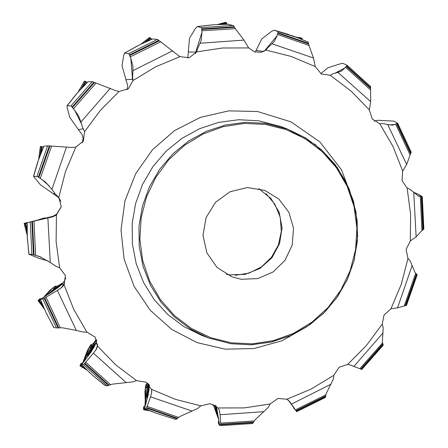 <?xml version="1.0" encoding="UTF-8"?>
<svg xmlns="http://www.w3.org/2000/svg" width="448" height="448" viewBox="0 0 448 448"><rect width="100%" height="100%" fill="white"/><g stroke="black" fill="none" stroke-linecap="round" stroke-linejoin="round"><path stroke-width="0.67" d="M231.252 342.86L252.498 343.851L273.594 340.609L293.714 333.256L312.094 322.073L328.026 307.49L340.894 290.069L350.213 270.48L355.611 249.48L356.894 227.864L354.01 206.472L347.06 186.127L336.325 167.602L322.202 151.62L305.25 138.785L286.11 129.601L265.518 124.41L244.272 123.418L223.182 126.661L203.056 134.014L184.677 145.197L168.745 159.779L155.876 177.201L146.558 196.79L141.159 217.79L139.877 239.406L142.761 260.798L149.71 281.142L160.446 299.667L174.569 315.65L191.52 328.485L210.661 337.674L231.252 342.86M307.21 326.508L281.898 340.827L254.022 348.522L225.232 349.149L197.254 342.658L171.758 329.442L150.27 310.29L134.064 286.345L124.113 259.034L121.01 229.992L124.947 200.95L135.677 173.645L152.566 149.705L174.602 130.558L200.474 117.348L228.637 110.869L257.41 111.496L290.965 121.873L319.866 141.915L341.522 169.826L353.998 203.112M258.653 120.792L238.661 119.722L218.758 122.377L199.618 128.66L181.871 138.37L166.113 151.178L152.874 166.65L142.598 184.279L135.621 203.47L132.182 223.58L132.395 243.936L136.259 263.855L143.634 282.682L154.274 299.774L167.832 314.563L183.854 326.564L201.79 335.362L208.622 337.949L230.916 343.75L250.902 344.814L270.805 342.16L289.946 335.877L307.692 326.166L323.45 313.359L336.689 297.886L346.97 280.258L353.942 261.072L357.381 240.962L357.168 220.606L353.31 200.682L345.934 181.86L335.289 164.763L321.731 149.974L305.715 137.978L287.773 129.175L265.479 123.379L245.493 122.31L225.59 124.964L206.45 131.253L188.703 140.958L172.945 153.765L159.706 169.243L149.43 186.866L142.453 206.058L139.014 226.167L139.227 246.523L143.091 266.448L150.466 285.27L161.106 302.366L174.664 317.156L190.686 329.151L208.622 337.949L230.922 343.75L251.518 344.792L271.998 341.891L291.631 335.138L309.725 324.789L324.878 311.965L337.585 296.643L347.435 279.3L354.116 260.501L357.678 236.298L355.97 211.96L349.07 188.658L337.322 167.524L315.358 144.631L287.773 129.175L280.941 126.588L258.653 120.792M389.295 124.919L394.8 124.443L397.645 123.318L393.96 121.106L377.703 120.271L374.242 121.128M335.468 72.99L344.781 68.057L347.026 65.52L346.998 65.167L342.798 63.347L339.758 63.952L327.846 67.794L320.835 73.668M417.586 195.67L422.229 196.728L419.031 194.594L413.806 192.377M288.344 400.176L296.632 411.662M216.317 406.196L219.52 424.469L220.87 425.589L252.582 423.534M155.893 413.118L144.553 408.587L146.143 408.985L150.539 396.872L151.754 392.162L151.502 389.284L175.543 399.42L200.844 405.832L210.202 403.659L218.036 407.966L219.374 410.39L220.091 414.73L220.886 425.6M218.036 407.966L244.199 407.921L270.122 403.967L277.984 398.462L286.905 399.235L311.203 389.015L333.81 375.306L339.018 367.326L347.626 364.426L366.358 345.593L382.206 324.206L384.02 314.989L390.953 308.846L401.268 284.262L407.943 258.451L406.14 249.418L410.29 240.946L410.62 214.351L407.109 188.054L402.002 180.6L402.69 171.063L392.986 146.513L379.82 123.732L372.243 119.006L369.314 109.844L351.053 91.073L330.238 75.27L321.395 74.01L315.246 66.601L291.206 56.47L265.91 50.053L261.201 52.315L254.475 51.828L248.713 47.925L222.555 47.97L196.627 51.923L189.414 57.669L179.844 56.655L155.546 66.87L132.938 80.584L128.38 88.805L119.123 91.459L100.391 110.298L84.543 131.684L83.378 141.142L75.802 147.045L65.481 171.629L58.806 197.434L61.258 206.713L56.465 214.945L56.129 241.539L59.646 267.837L65.391 275.537L64.058 284.827L73.763 309.378L86.929 332.158L95.15 337.131L97.434 346.046L115.696 364.818L136.511 380.621L132.518 381.948L112.235 384.143L107.089 385.918L104.754 385.325L93.167 375.81M82.846 365.904L81.682 364.672L83.642 364.554L93.386 353.209L96.522 348.919L97.434 346.046M93.134 375.71L85.596 368.715M86.929 332.158L82.673 331.985L76.345 330.378L62.216 327.757L56.666 327.942L53.838 327.594L46.844 314.076M40.942 300.877L40.482 299.393L43.406 298.721L57.338 290.405L62.076 287.241L64.058 284.827M46.777 314.244L41.927 303.33M40.824 256.995L32.458 254.486L28.818 254.201L27.546 238.958M27.042 225.03L27.227 222.701L52.466 216.905L56.465 214.945M27.356 239.036L27.003 226.783M49.196 185.847L41.888 179.486L37.503 176.641L33.46 176.288L37.828 161.61L42.616 148.904M42.795 148.506L43.932 146.266L47.858 145.841L72.582 147.521L75.802 147.045M81.39 123.598L74.67 110.186L71.193 106.025L67.071 105.661L76.608 93.722L86.537 83.009M86.072 83.518L88.049 81.732L92.646 81.749L115.931 90.748L119.123 91.459M124.583 53.06L123.732 55.205L122.035 65.699L125.938 79.755L132.502 79.218L130.878 58.526L128.951 53.782L124.583 53.06L137.838 45.679L148.467 40.667M151.2 39.502L152.874 38.909L157.836 39.575L179.844 56.655M197.294 26.533L195.384 28.538L189.482 38.259L188.328 51.951L195.726 52.114L201.947 32.379L201.673 27.703L197.294 26.533L212.246 24.836L220.371 24.399M226.509 24.31L228.525 24.332L233.604 25.771L235.318 28.655L243.936 40.124L248.713 47.925M264.275 51.178L277.06 35.728L278.225 31.651L274.114 30.19L294.319 36.506M288.221 400.081L288.551 400.467M288.49 400.428L288.316 400.154M293.306 407.372L294.297 408.834M293.95 408.352L293.664 407.977M217.246 411.516L217.521 412.574M218.294 422.526L218.764 424.122M218.277 422.167L218.394 423.007M145.578 386.193L145.841 385.582L146.882 385.034L146.138 384.558L145.566 385.896M145.617 386.333L145.863 384.838L147.582 383.208M147.61 395.494L147.84 394.867M143.802 406.734L143.556 408.962L144.715 407.96M143.668 407.103L143.522 408.794M143.573 407.568L143.522 408.408M89.947 346.097L90.479 347.984L91.689 345.526L91.129 344.658L93.145 343.711L95.889 340.004M89.986 345.99L90.647 344.966L90.059 345.75M89.992 346.091L91.129 344.658L90.597 345.022M89.852 352.996L90.356 352.408M80.338 364.874L80.741 364.375L80.338 365.45L81.738 364.734M80.354 364.834L80.668 364.146M54.068 286.994L54.79 286.619L55.989 286.877L55.642 286.177L54.146 286.888M53.922 287.297L54.275 286.798M54.062 287.056L55.255 286.205L57.932 285.947L62.037 283.259M51.873 291.917L53.553 290.584M52.517 291.385L53.032 290.836M38.718 299.796L39.29 299.466L38.522 300.3L39.967 300.143M40.051 298.822L39.211 299.359M39.67 299.018L39.273 299.298M45.315 218.294L44.436 217.913L43.45 218.154M45.142 218.064L43.439 218.154M43.036 218.809L41.95 219.111M42.185 219.005L42.89 218.882M25.654 222.953L24.718 223.255M26.572 222.768L25.704 222.925M41.328 146.53L42.538 146.793M81.217 363.418L80.685 364.112M92.277 348.348L92.932 347.995L93.302 346.517L93.582 346.455L93.414 347.122M90.048 352.587L89.589 352.643L89.673 352.246L91.185 350.75L91.28 349.446L92.187 348.253M147.986 393.529L147.51 393.742L147.437 393.277L148.277 391.311L147.89 389.995L148.26 388.595M57.12 288.327L57.635 287.616L57.999 287.532L57.484 288.081M54.421 290.136L55.882 288.943M148.254 392.476L148.848 387.968L148.607 386.854L148.91 387.531M146.882 385.034L146.765 387.974L145.561 385.924M55.989 286.877L53.844 288.921L53.978 287.134L53.603 288.697M216.905 408.918L216.608 407.266M258.77 188.591L270.995 198.514L279.082 212.139L282.061 227.819L279.569 243.662L271.908 257.768L259.997 268.425L245.28 274.361L229.527 274.848L226.302 274.249M241.226 279.283L257.751 278.622L273.034 271.998L285.046 260.282L292.191 245.028L293.53 228.267L288.876 212.218L278.846 199.007L264.779 190.389L247.341 187.544L230.059 191.716L215.566 202.266L206.069 217.594L203.017 235.362L206.87 252.868L217.045 267.45L231.991 276.881L241.226 279.283M266.174 193.715L274.977 204.394L280.202 217.302L281.372 231.269L278.387 245.006L271.51 257.275L261.38 266.952L248.909 273.157L235.239 275.318M217.062 410.939L217.185 411.712M53.794 290.343L52.853 290.993M93.447 346.422L93.531 346.696M148.389 388.668L148.814 388.394M147.806 394.38L147.65 396.038M90.401 352.195L89.981 352.722M41.3 146.53L42.756 146.765M51.565 292.135L52.567 291.312M93.218 347.452L91.011 351.361M59.875 286.115L50.579 292.785M90.619 351.943L89.701 353.489M217.504 412.502L217.375 411.69M218.652 423.752L219.828 424.726L219.772 425.438L218.786 424.194M219.402 423.73L218.882 424.357L218.372 422.951M144.984 405.485L145.27 400.898L144.9 391.782L145.55 386.081M149.167 389.295L147.896 395.069M143.545 408.402L144.799 408.699L144.217 409.92L143.528 409.578L143.522 408.783M82.79 362.785L87.254 350.879L89.986 345.895L85.406 356.838M89.762 353.382L90.345 352.598M80.03 365.624L81.9 364.913L80.668 366.106L79.957 365.859L80.203 365.187M53.357 287.498L44.358 296.531L49.526 290.713L53.357 287.498M52.618 291.306L53.486 290.735M43.484 307.003L38.802 300.67L38.03 300.496L38.674 299.824M42.375 218.506L43.148 218.299L42.75 218.854L43.159 218.294L36.848 220.354L42.375 218.506M24.304 223.395L27.16 223.334L25.071 223.569L24.142 223.446L24.662 223.272M215.802 405.804L217.157 410.676M370.535 86.492L370.642 101.646L369.314 109.844M411.18 152.124L406.689 164.455L402.69 171.063M407.943 258.451L410.228 261.1L415.134 272.709L417.211 274.73L406.465 305.396M406.487 305.357L397.566 307.81L390.953 308.846M382.206 324.206L383.219 327.695L382.346 342.014L383.197 345.184L361.788 369.499M361.822 369.466L350.269 364.93L347.626 364.426M333.81 375.306L333.334 379.081L326.138 393.674L325.41 397.443L296.621 411.706M296.654 411.69L289.598 401.419M270.122 403.967L268.178 407.439L255.069 419.821L252.638 423.545M200.844 405.832L197.663 408.447L179.956 416.472L175.958 419.496L155.926 413.129L146.042 409.063M48.177 261.033L38.629 258.205L28.818 254.201M83.317 128.8L78.428 129.556L69.681 117.13L67.099 107.279L67.071 105.661M263.698 51.475L256.088 50.378L261.75 38.998L271.242 31.601L274.114 30.19M278.141 31.595L298.155 37.957L308.179 42.118L308.991 45.444L313.494 57.988L315.246 66.601M125.938 79.755L127.624 85.271L127.708 86.895L127.042 89.718M78.428 129.556L82.006 134.333L82.673 135.929L83.087 138.886L82.214 142.828M33.46 176.288L40.393 184.733L58.083 197.131L59.282 198.475L60.861 201.505M300.642 37.99L302.075 39.491L302.002 38.181L295.954 37.122L300.81 37.817M214.76 405.143L218.803 419.866L213.186 404.41L216.664 413.028M143.64 407.82L143.853 406.599L145.37 405.502M38.03 300.496L44.548 309.322L38.035 300.49L40.617 299.83L38.842 300.664M41.339 146.642L43.523 147.017L40.404 146.434L38.685 159.774M84.941 81.754L87.237 82.415L85.383 81.306L84.336 81.183L77.767 92.697L84.33 81.183M149.268 37.85L151.676 39.323L150.377 37.811L149.251 37.626L140.448 44.498M225.165 22.837L227.102 24.293L226.442 22.669L225.271 22.4L217.398 24.534L225.26 22.4M136.511 380.621L146.003 382.122L151.502 389.284M410.29 240.946L416.142 236.846L421.943 230.524L423.858 229.09M286.905 399.235L289.654 401.492M294.963 409.59L294.549 409.074M89.684 353.707L87.433 356.25L88.043 354.228L92.198 346.998L95.245 343.319L94.618 345.33L91.235 351.361M80.69 364.319L81.334 363.289L83.143 362.695M48.714 294.006L56.403 287.879L60.732 285.359M57.691 287.941L56.19 288.49L51.358 292.275M144.917 405.647L145.124 405.042L145.006 405.569M330.238 75.27L333.441 73.64L337.926 72.33L370.642 101.646M379.82 123.732L383.286 123.603L387.682 124.477L406.689 164.455M344.781 68.057L341.41 71.07L337.926 72.33M394.8 124.443L392.353 125.171L387.682 124.477M407.109 188.054L410.25 189.431L413.745 192.304L416.142 236.846M419.507 196.308L418.555 196.101L413.745 192.304M59.646 267.837L55.714 266.162L50.288 262.556L47.886 218.008M37.509 255.886L39.144 256.374L50.288 262.556M54.908 193.463L53.021 193.771M58.806 197.434L55.737 194.494L51.895 189.381L66.461 147.05M41.888 179.486L45.64 182.23L51.895 189.381M84.543 131.684L82.746 127.898L80.926 122.002L110.247 88.323M74.67 110.186L78.607 115.965L80.926 122.002M132.938 80.584L132.625 76.507L132.955 70.672L172.564 50.775M130.878 58.526L132.938 66.405L132.955 70.672M196.627 51.923L197.786 48.154L200.071 43.21L243.936 40.124M201.947 32.379L201.23 40.247L200.071 43.21M265.91 50.053L268.302 47.146L272.048 43.786L313.494 57.988M277.06 35.728L274.221 41.58L272.048 43.786M256.088 50.378L255.416 52.119M195.597 53.542L195.726 52.114L196.549 52.069M188.328 51.951L187.852 57.999M132.933 80.651L132.502 79.218L132.989 79.167M27.227 222.701L52.954 216.261L56.734 214.172L61.275 206.601M53.133 216.714L52.466 216.905M40.482 299.393L58.979 286.905L61.807 284.407L64.585 280.7L65.766 277.962M61.807 284.407L63.818 284.29L61.113 287.997M53.542 290.45L57.725 287.566M81.682 364.672L90.877 352.234L93.946 347.284L95.698 343.549L97.58 344.327M97.546 345.106L95.917 349.922M95.698 343.549L96.785 340.071M90.406 351.462L90.759 351.674M89.947 352.789L89.432 353.315L89.673 352.246L93.363 346.455M91.302 350.846L90.563 351.966M95.166 344.019L93.929 345.246M93.918 345.262L88.53 354.166L88.015 355.852M144.553 408.587L148.21 394.8L149.436 385.09M151.609 389.788L151.586 393.254M147.829 392.252L148.254 392.319M148.064 390.426L148.562 390.499M148.333 391.905L147.627 394.565L147.437 393.277L148.658 386.674M148.954 384.513L147.106 395.774L147.263 397.477M219.078 409.668L219.638 411.393M217.084 409.898L215.874 405.854M217.795 413.358L215.421 405.541M217.202 413.437L218.45 417.603M148.036 383.6L146.322 391.854L145.499 405.009M147.672 396.161L146.882 398.065L146.698 395.534L148.607 384.143M149.352 384.978L148.159 394.027M147.767 396.318L147.666 395.942M96.673 339.786L90.961 347.508L88.665 351.333L83.686 361.956M63.263 282.85L54.527 288.574L45.321 296.223M42.918 297.802L46.732 294.98M44.498 217.924L45.483 218.254M217.543 415.66L217.308 414.882M144.978 405.597L145.32 400.131M145.348 398.283L145.555 386.058M145.813 385.028L146.21 384.518M149.178 389.262L147.795 396.351M86.044 356.927L84.756 358.422M90.653 344.977L91.213 344.646M54.286 286.832L54.886 286.44M55.076 286.311L55.726 286.194M346.567 65.985L370.647 87.825M397.001 123.564L410.894 153.233M346.181 66.298L370.513 88.362M396.553 123.67L410.586 153.642M345.397 67.094L370.328 89.701M395.606 123.99L409.987 154.694M421.635 196.7L423.226 229.678M421.204 196.588L422.811 229.902M420.297 196.392L421.943 230.524M412.132 265.474L397.566 307.81M416.724 274.254L405.765 305.519M416.394 273.946L405.322 305.536M415.705 273.291L404.365 305.654M383.102 332.853L353.786 366.531M383.012 344.422L361.172 369.219M382.844 343.969L360.786 369.023M382.536 342.972L359.934 368.637M331.072 384.188L291.463 404.079M325.623 396.519L296.234 411.068M325.668 395.998L295.971 410.698M325.83 394.834L295.411 409.892M263.962 411.65L220.091 414.73M253.31 422.615L220.836 424.704M253.562 422.111L220.758 424.228M254.229 420.969L220.623 423.136M191.985 411.068L150.539 396.872M177.066 418.74L146.462 408.05M177.514 418.331L146.591 407.54M178.629 417.413L146.95 406.347M93.223 375.833L104.804 385.347M126.101 382.53L93.386 353.209M108.511 385.476L84.426 363.636M107.089 385.918L83.552 364.599M109.094 385.241L84.762 363.177M110.544 384.698L85.613 362.09M81.922 364.941L90.177 373.066M46.872 314.266L53.922 327.617M76.345 330.378L57.338 290.405M58.078 327.897L44.184 298.228M56.487 327.93L42.907 298.962M58.727 327.869L44.688 297.898M60.334 327.802L45.954 297.097M40.594 299.746L45.114 310.514M27.485 239.019L28.935 254.173M33.438 254.761L31.853 221.788M31.858 254.358L30.29 222.146M34.07 254.951L32.463 221.637M35.644 255.399L33.998 221.267M27.188 223.087L27.289 234.847M38.018 161.543L33.645 176.193M38.354 177.212L49.314 145.942M36.943 176.394L47.628 145.852M38.881 177.593L49.952 146.003M40.236 178.5L51.576 146.138M43.747 146.619L39.407 157.59M76.86 93.638L67.329 105.549M72.066 107.044L93.906 82.247M70.969 105.918L92.282 81.687M72.43 107.57L94.489 82.516M73.41 108.819L96.006 83.154M87.741 81.995L79.626 90.502M138.107 45.634L124.869 52.998M129.45 54.947L158.844 40.393M128.75 53.654L157.455 39.424M129.612 55.541L159.303 40.841M130.11 56.958L160.53 41.899M152.482 39.049L141.826 43.798M212.425 24.847L197.495 26.544M201.768 28.846L234.242 26.757M201.499 27.552L233.218 25.497M201.712 29.428L234.517 27.311M201.712 30.822L235.318 28.655M228.11 24.315L216.535 24.584M278.006 32.726L308.616 43.417M298.155 37.957L308.056 42.028M277.76 33.208L308.683 43.999M277.312 34.378L308.991 45.444M298.127 37.946L292.376 35.79M288.506 34.434L274.159 30.201M52.954 216.261L54.93 215.93M64.753 283.511L63.818 284.29M92.383 348.426L92.641 348.583M90.451 351.445L90.782 351.646M147.862 392.224L148.26 392.286M148.092 390.443L148.562 390.516M215.846 405.838L217.129 410.15M302.075 38.662L298.76 38.186M302.002 38.181L296.783 37.436M293.619 407.893L294.252 408.576M293.255 407.159L293.765 407.882M217.134 411.219L217.078 410.894L217.308 411.074M217.056 411.057L217.179 411.684M219.822 425.074L220.153 424.995M218.529 423.282L219.061 424.357M218.932 420.694L218.266 422.05L218.478 422.75L219.262 422.806M218.4 422.716L218.249 422.251M219.783 425.432L220.478 425.264L219.783 425.438M145.908 398.524L145.27 400.898M145.757 385.672L145.774 385.347M147.812 394.604L148.075 394.492M147.773 394.464L147.633 395.164M147.633 395.125L147.616 395.45M144.43 409.55L148.193 410.127M143.741 407.243L143.758 406.784M143.735 406.84L143.662 407.131M144.794 407.686L143.808 407.288L143.735 409.013M144.217 409.92L149.789 410.771L144.217 409.92M95.934 339.948L94.875 342.222M91.7 345.285L90.502 345.447L89.958 346.254L90.188 347.794M90.384 345.509L90.513 345.234M90.395 352.094L89.874 352.951M81.032 365.792L85.182 368.306M81.01 363.815L81.15 363.451M81.122 363.49L80.931 363.748M81.81 364.498L81.06 363.871L80.338 365.45M79.957 365.859L87.175 370.227L79.957 365.859M80.668 366.106L86.587 369.69M62.098 283.22L60.385 284.738M53.648 290.45L53.945 290.461M53.659 290.394L53.06 290.808M39.29 300.468L42.571 304.909M39.262 299.404L38.522 300.3M41.412 298.788L40.236 298.715L39.777 299.107L40.32 299.97M39.743 299.046L39.967 298.822M39.945 298.838L39.659 299.029M44.397 217.986L43.154 218.305L44.15 218.053L44.755 218.434M25.553 223.513L27.031 229.326M25.743 222.914L26.477 222.734M27.205 222.908L26.253 222.863L26.387 223.423M27.367 236.113L24.147 223.446L27.367 236.096M24.998 223.563L27.126 231.924M41.916 146.653L41.087 152.762M41.356 146.535L40.158 155.366M85.882 81.581L82.936 86.744M85.383 81.306L81.11 88.788M150.763 38.209L146.524 41.518M150.377 37.811L144.239 42.599M226.682 23.139L222.225 24.343M226.442 22.669L220.013 24.41M370.63 86.57L347.043 65.195M397.667 123.217L411.286 152.286M422.296 196.795L423.858 229.135M175.958 419.496L155.926 413.129M144.928 408.755L152.88 411.975M82.281 365.355L87.074 370.16M40.88 300.726L42.319 304.282M27.026 224.476L27.009 226.783M42.974 148.042L42.258 149.766M151.312 39.452L147.554 41.065M227.461 24.293L219.374 24.433M292.533 35.846L295.109 36.803M45.64 182.23L45.881 182.442M92.333 348.404L92.641 348.589M293.664 407.971L294.274 408.806M145.65 386.501L146.485 387.895M90.042 345.772L90.776 344.82M89.992 352.699L89.863 352.974M80.942 363.726L80.724 364.045M80.209 365.193L80.31 364.907M54.18 286.86L55.054 286.283M44.761 217.918L44.436 217.913M42.986 218.523L43.165 218.288M40.393 146.434L38.595 159.79M41.944 146.608L42.543 146.692M149.24 37.632L140.431 44.509"/></g></svg>
